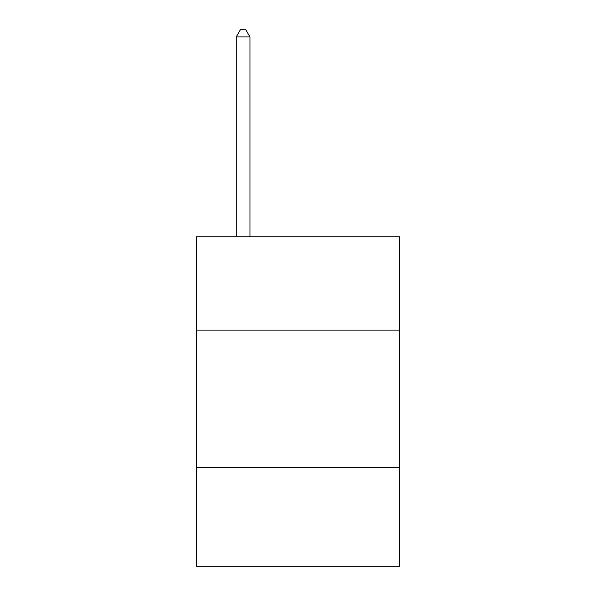 <?xml version="1.0" encoding="UTF-8"?>
<svg xmlns="http://www.w3.org/2000/svg" width="596" height="596" viewBox="0 0 596 596"><rect width="100%" height="100%" fill="white"/><g stroke="black" fill="none" stroke-linecap="round" stroke-linejoin="round"><path stroke-width="0.89" d="M399.573 330.117L399.573 236.783L196.427 236.783L196.427 330.117L399.573 330.117L399.573 566.2L196.427 566.2L196.427 330.117M399.573 467.376L196.427 467.376M249.962 236.783L249.962 36.937L236.232 36.937L236.232 236.783M236.232 36.937L240.352 29.8L245.843 29.8L249.962 36.937"/></g></svg>
